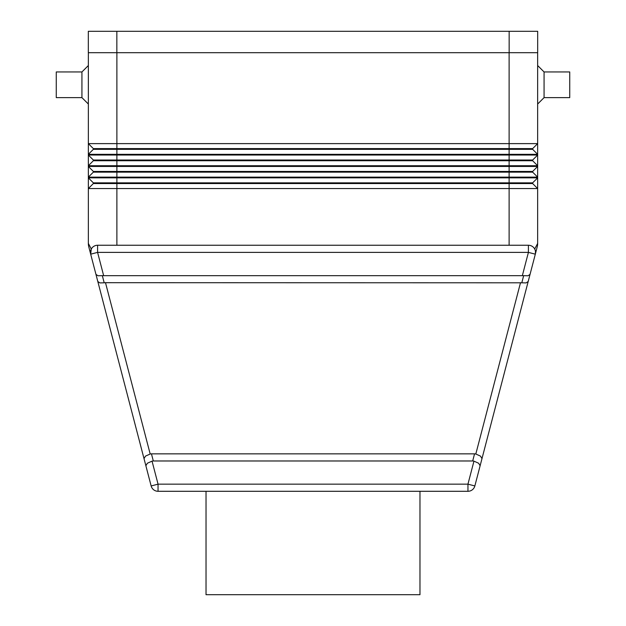 <?xml version="1.0" encoding="UTF-8"?>
<svg xmlns="http://www.w3.org/2000/svg" width="626" height="626" viewBox="0 0 626 626"><rect width="100%" height="100%" fill="white"/><g stroke="black" fill="none" stroke-linecap="round" stroke-linejoin="round"><path stroke-width="0.94" d="M544.064 97.625L544.064 71.951L569.738 71.951L569.738 97.625L544.064 97.625L537.648 104.041M537.648 65.534L544.064 71.951M88.352 65.534L81.936 71.951L56.262 71.951L56.262 97.625L81.936 97.625L88.352 104.041M535.324 250.627L535.488 251.472M535.402 253.827L535.504 251.597M88.814 247.02A14.265 14.265 0 0 1 88.469 245.235A14.265 14.265 0 0 0 88.814 247.02L90.684 254.179L91.286 249.038L88.352 243.42A14.265 14.265 0 0 0 88.469 245.235A14.265 14.265 0 0 1 88.352 243.42L88.352 188.551L537.648 188.551L537.648 243.42A14.265 14.265 0 0 1 537.186 247.02A14.265 14.265 0 0 0 537.648 243.42L534.714 249.038M535.488 251.48L535.316 254.179L537.186 247.02L528.18 281.536L530.042 274.407L527.968 275.776L523.657 275.675L521.794 282.803L526.114 282.905L528.18 281.536L480.126 465.736L478.624 463.232L473.952 461.143L467.951 484.156L158.049 484.156L151.148 485.956L144.011 458.608L151.148 485.956A7.129 7.129 0 0 0 158.049 491.293L467.951 491.293A7.129 7.129 0 0 0 474.852 485.956L481.989 458.608L480.486 456.104L475.815 454.014A10.259 7.129 -75.4 0 0 474.547 453.85L151.453 453.85A10.259 7.129 -104.6 0 0 150.185 454.014L105.489 282.694L104.206 282.803L102.343 275.675L523.657 275.675M474.547 453.85L472.685 460.979A10.259 7.129 -75.4 0 1 473.952 461.143M145.874 465.736L147.376 463.232L152.048 461.143A10.259 7.129 -104.6 0 1 153.315 460.979L151.453 453.85M103.626 275.557L97.586 252.38L97.586 245.251L528.414 245.251L97.586 245.251A7.129 7.129 0 0 0 90.684 254.179L144.011 458.608L145.514 456.104L150.185 454.014M521.794 282.803L105.489 282.694M97.82 281.536L99.886 282.905L104.206 282.803M95.958 274.407L98.032 275.776L102.343 275.675M419.976 491.293L419.976 594.7L206.024 594.7L206.024 491.293M537.648 52.694L537.648 143.62L88.352 143.62L88.352 154.325L537.648 154.325L537.648 143.62L532.656 148.612L93.344 148.612L88.352 143.62L88.352 52.694M537.648 154.325L537.648 155.037L88.352 155.037L88.352 165.733L537.648 165.733L537.648 155.037L532.656 160.029L93.344 160.029L88.352 155.037L88.352 154.325L93.344 149.332L532.656 149.332L537.648 154.325M537.648 165.733L537.648 166.446L88.352 166.446L88.352 177.142L537.648 177.142L537.648 166.446L532.656 171.438L93.344 171.438L88.352 166.446L88.352 165.733L93.344 160.741L532.656 160.741L537.648 165.733M93.344 171.438L93.344 172.15L532.656 172.15L537.648 177.142L537.648 177.854L88.352 177.854L93.344 182.847L88.352 177.854L88.352 188.551L93.344 183.559L532.656 183.559L537.648 188.551L537.648 177.854L532.656 182.847L93.344 182.847L93.344 183.559L88.352 188.551M530.042 274.407L535.316 254.179A7.129 7.129 0 0 0 528.414 245.251L528.414 252.38L522.374 275.557M151.148 485.956A7.129 7.129 0 0 0 153.691 489.806A7.129 7.129 0 0 1 151.148 485.956A7.129 7.129 0 0 0 153.691 489.806M472.685 460.979L153.315 460.979M81.936 97.625L81.936 71.951M537.648 188.551L532.656 183.559L532.656 182.847M88.352 177.142L93.344 172.15L88.352 177.142L88.352 177.854M532.656 171.438L532.656 172.15M532.656 160.029L532.656 160.741M93.344 160.029L93.344 160.741M532.656 148.612L532.656 149.332M93.344 148.612L93.344 149.332M509.157 52.694L537.679 52.694L537.679 31.3L509.157 31.3L509.157 52.694L88.321 52.694L88.321 31.3L509.157 31.3M91.944 248.021A7.129 7.129 0 0 0 90.684 254.179L97.586 252.38L528.414 252.38L535.316 254.179A7.129 7.129 0 0 0 534.056 248.021M158.049 491.293L158.049 484.156L152.048 461.143M474.852 485.956L467.951 484.156L467.951 491.293A7.129 7.129 0 0 0 472.309 489.806M520.511 282.694L475.815 454.014M537.531 245.235A14.265 14.265 0 0 1 537.186 247.02A14.265 14.265 0 0 0 537.648 243.42A14.265 14.265 0 0 1 537.531 245.235M509.118 52.694L509.118 245.251M116.882 52.694L116.882 245.251M116.843 31.3L116.843 52.694"/></g></svg>
